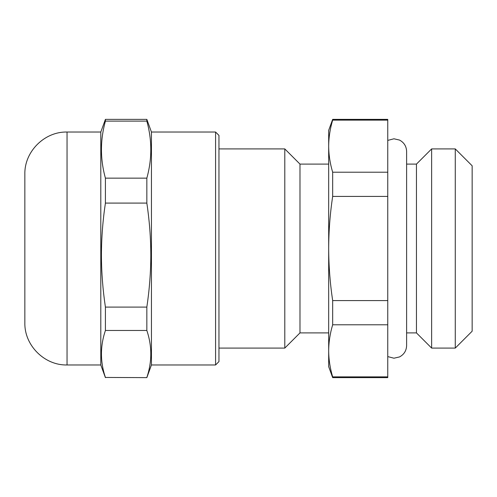<?xml version="1.0" encoding="UTF-8"?>
<svg xmlns="http://www.w3.org/2000/svg" width="497" height="497" viewBox="0 0 497 497"><rect width="100%" height="100%" fill="white"/><g stroke="black" fill="none" stroke-linecap="round" stroke-linejoin="round"><path stroke-width="0.75" d="M218.96 148.914L284.793 148.914L284.793 348.086L299.983 332.897L328.679 332.897M284.793 148.914L299.983 164.103L299.983 332.897M406.614 164.103L416.449 164.103L416.449 332.897L431.638 348.086L455.271 348.086L455.271 148.914L431.638 148.914L431.638 348.086M455.271 148.914L472.15 165.793L472.15 331.207L455.271 348.086M387.753 172.217L387.753 196.414L332.667 196.414L332.667 172.217L387.753 172.217L387.753 120.131L332.667 120.131L332.667 119.373L387.753 119.373L387.753 120.131M387.753 300.586L387.753 324.783L332.667 324.783L332.667 300.586L387.753 300.586L387.753 196.414M387.753 324.783L387.753 377.627L332.667 377.627L332.667 376.869L387.753 376.869M332.667 172.217C330.064 163.538 328.734 154.859 328.679 146.174L328.679 248.5C328.734 231.111 330.064 213.747 332.667 196.414M332.667 119.373L328.679 130.344L328.679 146.174C328.734 137.495 330.064 128.81 332.667 120.131M332.667 324.783C330.064 333.462 328.734 342.141 328.679 350.826L328.679 366.656L332.667 377.627M332.667 300.586C330.064 283.203 328.734 265.839 328.679 248.5L328.679 350.826C328.734 359.505 330.064 368.19 332.667 376.869M218.96 135.408L218.96 361.592L215.586 364.966L215.586 132.034L218.96 135.408M215.586 132.034L151.442 132.034L151.442 364.966L146.839 377.627L105.414 377.447L146.839 377.627M67.045 132.034C44.5 131.45 24.272 151.678 24.85 174.23L24.85 322.77C24.272 345.322 44.5 365.55 67.045 364.966L67.045 132.034L100.804 132.034L100.804 364.966L105.414 377.627M151.442 132.034L146.839 119.373L146.839 121.113L105.414 121.113C100.133 140.123 100.133 159.133 105.414 178.15L105.414 203.087C102.811 220.395 101.481 237.728 101.419 255.091C101.475 272.406 102.811 289.739 105.414 307.096L105.414 330.474L146.839 330.474C152.119 346.129 152.119 361.791 146.839 377.447M105.414 178.15L146.839 178.15C152.119 159.133 152.119 140.123 146.839 121.113M146.839 178.15L146.839 203.087L105.414 203.087M105.414 307.096L146.839 307.096C149.442 289.739 150.777 272.406 150.827 255.091C150.771 237.728 149.442 220.395 146.839 203.087M100.804 132.034L105.414 119.373L105.414 121.113M105.414 377.447C100.133 361.791 100.133 346.129 105.414 330.474M146.839 307.096L146.839 330.474M299.983 164.103L328.679 164.103M416.449 164.103L431.638 148.914M406.614 332.897L416.449 332.897M218.96 348.086L284.793 348.086M387.753 140.409L393.959 138.787L399.526 140.073C404.055 142.515 406.416 146.304 406.614 151.442L406.614 345.558C406.416 350.696 404.055 354.485 399.526 356.927L393.959 358.213L387.753 356.591M105.414 119.373L146.839 119.373M67.045 364.966L100.804 364.966M151.442 364.966L215.586 364.966"/></g></svg>
